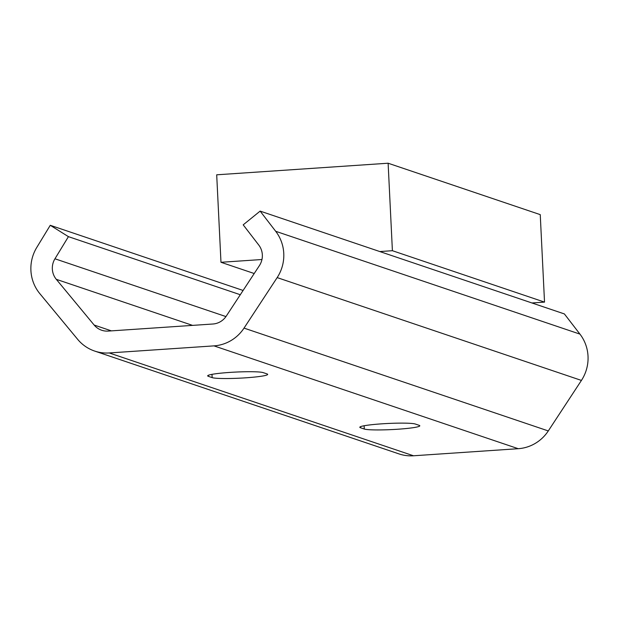 <?xml version="1.0" encoding="UTF-8"?>
<svg xmlns="http://www.w3.org/2000/svg" width="619" height="619" viewBox="0 0 619 619"><rect width="100%" height="100%" fill="white"/><g stroke="black" fill="none" stroke-linecap="round" stroke-linejoin="round"><path stroke-width="0.93" d="M379.795 251.554L392.4 250.703L388.121 163.223L540.248 214.638L544.527 302.111L531.93 302.962M392.4 250.703L544.527 302.111M388.121 163.223L216.696 174.806L220.975 262.286L254.216 273.521M220.975 262.286L261.953 259.516M50.263 225.293L68.43 236.651L54.952 258.788A17.58 17.115 -71.3 0 0 56.298 279.324L94.15 325.037A17.58 17.115 -71.3 0 0 101.702 330.244A17.58 17.115 -71.3 0 0 108.186 331.088L212.913 324.008A17.58 17.115 -71.3 0 0 226.268 316.108L259.407 265.605A17.58 17.115 -71.3 0 0 258.75 245.023L243.197 224.844L260.135 211.11L564.389 313.934L579.941 334.113A39.554 38.51 108.7 0 1 581.427 380.422L548.287 430.932A39.554 38.51 108.7 0 1 518.235 448.698L413.507 455.777A39.554 38.51 108.7 0 1 398.922 453.882L94.668 351.066A39.554 38.51 108.7 0 1 77.669 339.351L39.825 293.638A39.554 38.51 108.7 0 1 36.784 247.438L50.263 225.293L243.097 290.458M415.334 424.038L419.14 425.323A28.126 2.406 -2.8 0 1 419.806 425.802A28.126 2.406 -2.8 0 1 394.829 429.416A28.126 2.406 -2.8 0 1 364.282 429.029L360.482 427.744A28.126 2.406 -2.8 0 1 359.809 427.265A28.126 2.406 -2.8 0 1 384.786 423.644A28.126 2.406 -2.8 0 1 415.334 424.038M260.135 211.11L275.687 231.289A39.554 38.51 108.7 0 1 277.165 277.598L244.025 328.109A39.554 38.51 108.7 0 1 213.981 345.874L109.254 352.954A39.554 38.51 108.7 0 1 94.668 351.066M263.207 372.623L267.013 373.907A28.126 2.406 -2.8 0 1 267.679 374.387A28.126 2.406 -2.8 0 1 242.702 378.008A28.126 2.406 -2.8 0 1 212.155 377.621L208.348 376.329A28.126 2.406 -2.8 0 1 207.682 375.849A28.126 2.406 -2.8 0 1 232.659 372.236A28.126 2.406 -2.8 0 1 263.207 372.623M68.43 236.651L240.296 294.729M213.981 345.874L518.235 448.698M109.254 352.954L413.507 455.777M275.687 231.289L579.941 334.113M277.165 277.598L581.427 380.422M94.15 325.037L111.397 330.871M56.298 279.324L192.586 325.385M54.952 258.788L225.95 316.58M244.025 328.109L548.287 430.932M364.119 425.764L364.282 429.029M360.428 426.723L360.482 427.744M211.992 374.348L212.155 377.621M208.301 375.307L208.348 376.329"/></g></svg>
